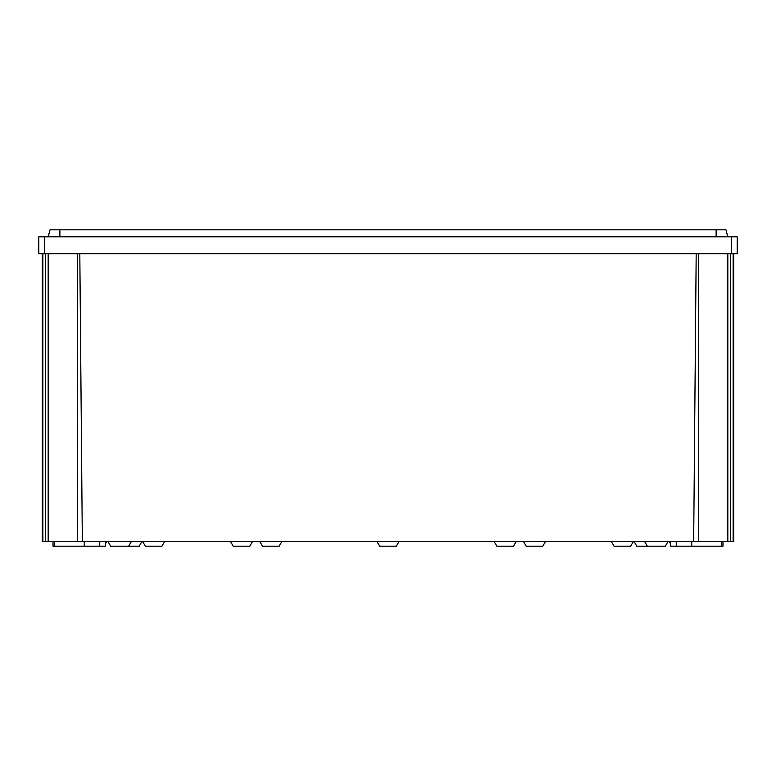 <?xml version="1.0" encoding="UTF-8"?>
<svg xmlns="http://www.w3.org/2000/svg" width="776" height="776" viewBox="0 0 776 776"><rect width="100%" height="100%" fill="white"/><g stroke="black" fill="none" stroke-linecap="round" stroke-linejoin="round"><path stroke-width="1.16" d="M668.058 541.512L665.352 546.197L636.786 546.197L634.079 541.512M141.921 541.512L139.214 546.197L110.648 546.197L107.942 541.512M142.619 541.512L145.325 546.197L161.951 546.197L164.648 541.512M230.511 541.512L233.217 546.197L249.833 546.197L252.54 541.512M259.805 541.512L262.511 546.197L279.127 546.197L281.834 541.512M633.381 541.512L630.675 546.197L614.049 546.197L611.352 541.512M545.489 541.512L542.783 546.197L526.167 546.197L523.46 541.512M516.195 541.512L513.489 546.197L496.873 546.197L494.166 541.512M399.019 541.512L396.313 546.197L379.687 546.197L376.981 541.512M676.265 541.512L676.265 546.197L722.97 546.197L722.97 541.512M99.735 541.512L99.735 546.197L53.03 546.197L53.03 541.512M733.689 253.713L733.689 541.512L693.676 541.512L696.188 253.713M79.812 253.713L82.324 541.512L693.676 541.512M82.324 541.512L42.311 541.512L42.311 253.713M48.17 236.835L50.062 229.803L725.938 229.803L727.83 236.835M731.341 253.713L38.8 253.713L38.8 236.835L737.2 236.835L737.2 253.713L731.341 253.713L731.341 236.835M698.526 541.512L698.526 253.713M77.474 541.512L77.474 253.713M730.342 541.512L730.342 253.713M733.116 541.512L733.116 253.713M45.658 541.512L45.658 253.713M42.884 541.512L42.884 253.713M99.735 546.197L105.594 546.197L105.594 541.512M676.265 546.197L670.406 546.197L670.406 541.512M44.659 253.713L44.659 236.835M727.83 541.512L727.83 253.713M48.17 541.512L48.17 253.713M59.888 229.803L59.888 236.835M716.112 229.803L716.112 236.835M670.406 543.539L669.232 541.512M647.33 546.197L644.623 541.512M721.728 546.197L721.728 541.512M84.264 546.197L84.264 541.512M54.272 546.197L54.272 541.512M691.736 546.197L691.736 541.512M105.594 543.539L106.768 541.512M128.671 546.197L131.377 541.512"/></g></svg>
